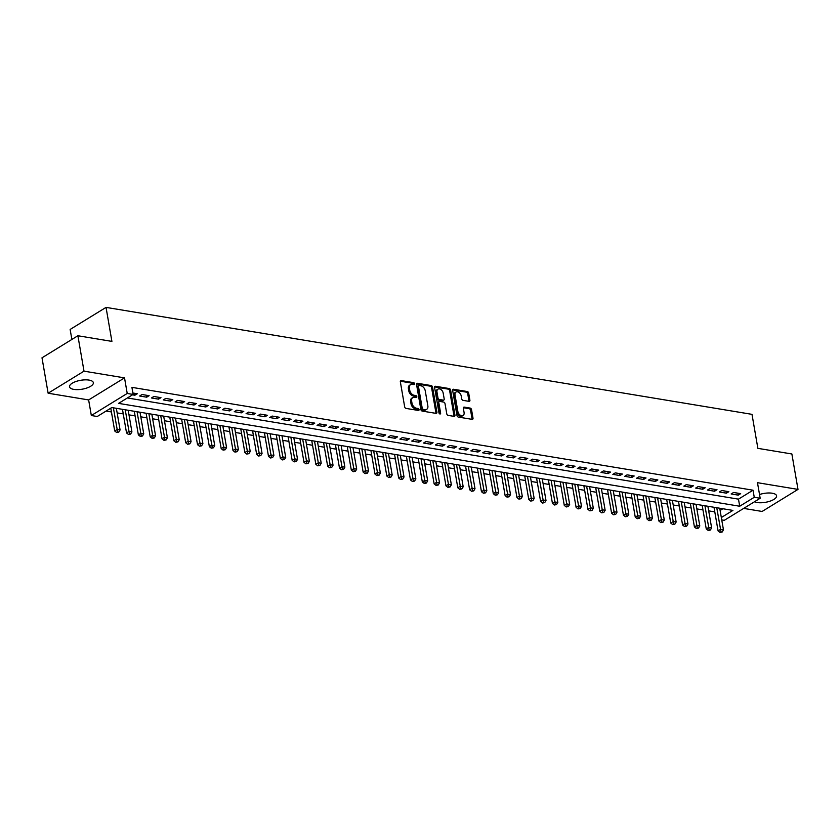 <?xml version="1.0" encoding="UTF-8"?>
<svg xmlns="http://www.w3.org/2000/svg" width="840" height="840" viewBox="0 0 840 840"><rect width="100%" height="100%" fill="white"/><g stroke="black" fill="none" stroke-linecap="round" stroke-linejoin="round"><path stroke-width="1.26" d="M414.582 383.754A1.06 0.724 58.4 0 0 413.606 382.651L401.257 380.604A1.522 1.029 58.4 0 0 400.344 381.801L404.67 406.833A1.522 1.029 58.4 0 0 406.067 408.419L418.404 410.456A1.06 0.724 58.4 0 0 418.068 408.513L416.472 408.251A4.862 3.297 58.4 0 1 411.989 403.179L411.632 401.1A4.862 3.297 58.4 0 1 412.797 397.572A4.862 3.297 58.4 0 1 414.572 397.268L416.168 397.53A1.06 0.724 58.4 0 0 415.832 395.577L414.236 395.315A4.862 3.297 58.4 0 1 409.752 390.254L409.395 388.164A4.862 3.297 58.4 0 1 410.56 384.636A4.862 3.297 58.4 0 1 412.346 384.332L413.942 384.594A1.06 0.724 58.4 0 0 414.582 383.754M413.627 384.542A1.06 0.724 58.4 0 0 412.629 383.25L400.355 381.213M418.1 410.413A1.06 0.724 58.4 0 0 417.102 409.112L415.506 408.849L416.472 408.251M415.863 397.478A1.06 0.724 58.4 0 0 414.866 396.175L413.269 395.913L414.236 395.315M754.488 501.764A12.085 4.505 170.2 0 0 757.102 502.53A12.085 4.505 170.2 0 0 770.123 501.134A12.085 4.505 170.2 0 0 776.58 495.82A12.085 4.505 170.2 0 0 772.244 493.227A12.085 4.505 170.2 0 0 759.528 494.519M89.008 380.09A12.085 4.505 170.2 0 0 75.999 381.486A12.085 4.505 170.2 0 0 69.531 386.799A12.085 4.505 170.2 0 0 73.878 389.393A12.085 4.505 170.2 0 0 86.898 387.996A12.085 4.505 170.2 0 0 93.356 382.683A12.085 4.505 170.2 0 0 89.008 380.09M468.972 401.342A1.522 1.029 58.4 0 0 469.896 400.144L468.678 393.12A1.522 1.029 58.4 0 0 467.281 391.534L453.579 389.267A1.522 1.029 58.4 0 0 452.655 390.464L456.981 415.495A1.522 1.029 58.4 0 0 458.378 417.081L472.08 419.349A1.522 1.029 58.4 0 0 473.004 418.152L471.544 409.668A1.522 1.029 58.4 0 0 470.138 408.082L464.279 407.117A1.522 1.029 58.4 0 0 463.355 408.314L464.079 412.514A4.064 2.761 58.4 0 1 463.103 415.475A4.064 2.761 58.4 0 1 459.995 414.981A4.064 2.761 58.4 0 1 457.863 411.495L455.018 395.01A4.064 2.761 58.4 0 1 455.994 392.06A4.064 2.761 58.4 0 1 459.113 392.553A4.064 2.761 58.4 0 1 461.233 396.039L461.706 398.79A1.522 1.029 58.4 0 0 463.113 400.376L468.972 401.342M127.407 397.961L738.476 499.149L753.029 490.203L754.257 497.291L760.169 498.267L724.279 520.327L721.739 519.908M77.889 335.748L84.011 371.165L48.121 393.225L42 357.808L77.889 335.748L111.909 341.387L106.04 307.387L752 414.351L757.869 448.35L791.879 453.978L798 489.394L757.481 482.685L760.169 498.267M48.121 393.225L88.641 399.935L124.53 377.874L84.011 371.165M124.53 377.874L127.218 393.456L133.14 394.443L118.587 403.379L739.704 506.237L754.257 497.291M753.029 490.203L131.911 387.356L133.14 394.443M432.569 387.145A1.522 1.029 58.4 0 0 431.161 385.56L417.459 383.292A1.522 1.029 58.4 0 0 416.546 384.489L420.861 409.521A1.522 1.029 58.4 0 0 422.268 411.096L435.971 413.364A1.522 1.029 58.4 0 0 436.894 412.167L432.569 387.145L431.592 387.733A1.522 1.029 58.4 0 0 430.195 386.159L416.556 383.891M435.519 386.274L449.221 388.553A1.522 1.029 58.4 0 1 450.629 390.128L454.944 415.159A1.522 1.029 58.4 0 1 454.031 416.356L448.161 415.391A1.522 1.029 58.4 0 1 446.765 413.805L445.011 403.651A1.522 1.029 58.4 0 0 443.604 402.066L439.719 401.425A1.522 1.029 58.4 0 0 438.795 402.623L440.622 413.196A1.06 0.724 58.4 0 1 438.995 412.923L434.595 387.481A1.522 1.029 58.4 0 1 435.519 386.274L434.627 386.831M743.683 508.4L762.111 511.455L798 489.394M132.5 394.832L134.883 395.22L137.309 393.74L132.888 393.005M149.132 395.693L142.034 394.517L139.608 396.007L146.706 397.183L149.132 395.693M160.965 397.656L153.867 396.48L151.441 397.971L158.54 399.147L160.965 397.656M172.798 399.609L165.701 398.433L163.275 399.924L170.373 401.1L172.798 399.609M184.632 401.572L177.534 400.397L175.109 401.887L182.207 403.064L184.632 401.572M196.455 403.526L189.357 402.35L186.931 403.841L194.03 405.017L196.455 403.526M208.289 405.489L201.191 404.313L198.765 405.804L205.863 406.98L208.289 405.489M220.122 407.453L213.024 406.276L210.599 407.768L217.697 408.944L220.122 407.453M231.956 409.406L224.847 408.23L222.432 409.721L229.53 410.897L231.956 409.406M243.779 411.369L236.68 410.193L234.255 411.684L241.353 412.86L243.779 411.369M255.612 413.322L248.514 412.146L246.089 413.637L253.186 414.813L255.612 413.322M267.446 415.286L260.348 414.11L257.922 415.601L265.02 416.776L267.446 415.286M279.279 417.239L272.171 416.073L269.745 417.554L276.854 418.73L279.279 417.239M291.102 419.202L284.004 418.026L281.579 419.517L288.677 420.693L291.102 419.202M302.935 421.166L295.838 419.99L293.412 421.481L300.51 422.656L302.935 421.166M314.769 423.119L307.671 421.943L305.245 423.433L312.344 424.61L314.769 423.119M326.592 425.082L319.494 423.906L317.069 425.397L324.177 426.573L326.592 425.082M338.425 427.035L331.328 425.859L328.902 427.35L336 428.526L338.425 427.035M350.259 428.999L343.161 427.822L340.736 429.314L347.834 430.49L350.259 428.999M362.093 430.962L354.995 429.786L352.569 431.277L359.667 432.443L362.093 430.962M373.916 432.915L366.818 431.739L364.392 433.23L371.49 434.406L373.916 432.915M385.749 434.879L378.651 433.703L376.226 435.194L383.324 436.37L385.749 434.879M397.582 436.832L390.485 435.656L388.059 437.147L395.157 438.322L397.582 436.832M409.416 438.795L402.318 437.619L399.893 439.11L406.991 440.286L409.416 438.795M421.239 440.748L414.141 439.572L411.716 441.063L418.814 442.239L421.239 440.748M433.072 442.712L425.975 441.536L423.549 443.026L430.647 444.203L433.072 442.712M444.906 444.675L437.808 443.499L435.382 444.99L442.481 446.166L444.906 444.675M456.74 446.628L449.642 445.452L447.216 446.943L454.314 448.119L456.74 446.628M468.562 448.592L461.465 447.416L459.039 448.906L466.137 450.082L468.562 448.592M480.396 450.544L473.298 449.369L470.873 450.86L477.971 452.036L480.396 450.544M492.23 452.508L485.132 451.332L482.706 452.823L489.804 453.999L492.23 452.508M504.063 454.461L496.965 453.285L494.54 454.776L501.638 455.952L504.063 454.461M515.886 456.425L508.788 455.249L506.363 456.74L513.461 457.916L515.886 456.425M527.72 458.388L520.621 457.212L518.196 458.703L525.294 459.879L527.72 458.388M539.553 460.341L532.455 459.165L530.03 460.656L537.128 461.832L539.553 460.341M551.387 462.305L544.288 461.129L541.863 462.62L548.961 463.796L551.387 462.305M563.21 464.257L556.111 463.082L553.686 464.572L560.784 465.749L563.21 464.257M575.043 466.221L567.945 465.045L565.52 466.536L572.618 467.712L575.043 466.221M586.876 468.174L579.779 467.009L577.353 468.489L584.451 469.665L586.876 468.174M598.71 470.138L591.612 468.962L589.187 470.453L596.284 471.629L598.71 470.138M610.533 472.101L603.435 470.925L601.01 472.416L608.107 473.592L610.533 472.101M622.367 474.054L615.269 472.878L612.843 474.369L619.941 475.545L622.367 474.054M634.2 476.018L627.102 474.842L624.676 476.332L631.775 477.509L634.2 476.018M646.034 477.971L638.925 476.794L636.51 478.286L643.608 479.462L646.034 477.971M657.856 479.934L650.759 478.758L648.333 480.249L655.431 481.425L657.856 479.934M669.69 481.898L662.592 480.721L660.167 482.213L667.264 483.378L669.69 481.898M681.524 483.851L674.425 482.675L672 484.166L679.098 485.342L681.524 483.851M693.357 485.814L686.249 484.638L683.823 486.129L690.932 487.305L693.357 485.814M705.18 487.767L698.082 486.591L695.657 488.082L702.755 489.258L705.18 487.767M717.014 489.731L709.916 488.555L707.49 490.046L714.588 491.221L717.014 489.731M728.847 491.683L721.749 490.507L719.324 491.999L726.422 493.175L728.847 491.683M731.147 493.962L738.255 495.138L740.67 493.647L733.572 492.471L731.147 493.962M106.061 411.075L111.426 411.968M117.148 412.913L123.26 413.921M128.971 414.876L135.083 415.884M140.805 416.829L146.916 417.848M152.639 418.793L158.75 419.8M164.472 420.745L170.583 421.764M176.295 422.709L182.406 423.717M188.129 424.673L194.24 425.681M199.962 426.626L206.073 427.634M211.796 428.589L217.907 429.597M223.619 430.542L229.73 431.56M235.452 432.506L241.563 433.514M247.286 434.459L253.397 435.477M259.109 436.422L265.23 437.43M270.942 438.386L277.053 439.394M282.776 440.339L288.887 441.357M294.609 442.302L300.72 443.31M306.432 444.255L312.543 445.274M318.266 446.219L324.377 447.227M330.099 448.171L336.21 449.19M341.933 450.135L348.044 451.143M353.756 452.099L359.867 453.106M365.589 454.052L371.7 455.07M377.423 456.015L383.534 457.023M389.256 457.968L395.367 458.987M401.079 459.931L407.19 460.94M412.913 461.885L419.024 462.903M424.746 463.848L430.857 464.856M436.58 465.812L442.691 466.82M448.403 467.765L454.514 468.783M460.236 469.728L466.347 470.736M472.07 471.681L478.181 472.7M483.903 473.644L490.014 474.653M495.726 475.608L501.837 476.616M507.56 477.561L513.67 478.569M519.393 479.525L525.504 480.532M531.226 481.478L537.337 482.496M543.05 483.441L549.161 484.449M554.883 485.394L560.994 486.413M566.716 487.358L572.827 488.366M578.55 489.321L584.661 490.329M590.373 491.274L596.484 492.293M602.207 493.238L608.317 494.245M614.04 495.191L620.151 496.209M625.874 497.154L631.985 498.162M637.697 499.107L643.808 500.126M649.53 501.07L655.641 502.079M661.364 503.034L667.475 504.042M673.187 504.987L679.308 506.006M685.02 506.951L691.131 507.959M696.853 508.904L702.965 509.922M708.687 510.867L714.798 511.875M720.101 510.447L722.873 508.746M106.04 307.387L70.14 329.448L71.873 339.455M721.329 517.524L732.911 510.405L111.794 407.558L97.24 416.504L91.329 415.517L127.218 393.456M88.641 399.935L91.329 415.517M738.476 499.149L739.704 506.237M134.883 395.22L134.547 393.278M146.706 397.183L146.37 395.241M158.54 399.147L158.203 397.194M170.373 401.1L170.037 399.157M182.207 403.064L181.871 401.111M194.03 405.017L193.694 403.074M205.863 406.98L205.527 405.027M217.697 408.944L217.361 406.991M229.53 410.897L229.194 408.954M241.353 412.86L241.017 410.907M253.186 414.813L252.851 412.87M265.02 416.776L264.684 414.824M276.854 418.73L276.507 416.787M288.677 420.693L288.341 418.74M300.51 422.656L300.174 420.704M312.344 424.61L312.007 422.667M324.177 426.573L323.831 424.62M336 428.526L335.664 426.584M347.834 430.49L347.498 428.536M359.667 432.443L359.331 430.5M371.49 434.406L371.154 432.464M383.324 436.37L382.988 434.417M395.157 438.322L394.821 436.38M406.991 440.286L406.655 438.333M418.814 442.239L418.478 440.296M430.647 444.203L430.311 442.25M442.481 446.166L442.144 444.213M454.314 448.119L453.978 446.177M466.137 450.082L465.801 448.13M477.971 452.036L477.635 450.093M489.804 453.999L489.468 452.046M501.638 455.952L501.302 454.01M513.461 457.916L513.125 455.963M525.294 459.879L524.958 457.926M537.128 461.832L536.792 459.89M548.961 463.796L548.625 461.843M560.784 465.749L560.448 463.806M572.618 467.712L572.282 465.759M584.451 469.665L584.115 467.723M596.284 471.629L595.949 469.686M608.107 473.592L607.772 471.639M619.941 475.545L619.605 473.603M631.775 477.509L631.438 475.556M643.608 479.462L643.272 477.519M655.431 481.425L655.095 479.472M667.264 483.378L666.928 481.435M679.098 485.342L678.762 483.399M690.932 487.305L690.585 485.352M702.755 489.258L702.419 487.316M714.588 491.221L714.252 489.269M726.422 493.175L726.086 491.232M738.255 495.138L737.909 493.185M410.56 384.636L409.594 385.235A4.862 3.297 58.4 0 0 408.419 388.762L409.395 388.164M413.269 395.913A4.862 3.297 58.4 0 1 408.786 390.852L408.419 388.762M412.797 397.572L411.82 398.16A4.862 3.297 58.4 0 0 410.655 401.699L411.632 401.1M415.506 408.849A4.862 3.297 58.4 0 1 411.012 403.778L410.655 401.699M435.907 413.354A1.522 1.029 58.4 0 0 435.918 412.766L431.592 387.733M419.076 385.445A1.06 0.724 58.4 0 0 418.435 386.284L422.226 408.261A1.06 0.724 58.4 0 0 423.203 409.364L424.893 409.647A4.862 3.297 58.4 0 0 426.668 409.343A4.862 3.297 58.4 0 0 427.844 405.804L425.24 390.789A4.862 3.297 58.4 0 0 420.756 385.728L419.076 385.445M418.11 386.043A1.06 0.724 58.4 0 0 417.459 386.883L418.435 386.284M426.668 409.343L425.702 409.931A4.862 3.297 58.4 0 1 423.917 410.235L422.237 409.962A1.06 0.724 58.4 0 1 421.26 408.849L417.459 386.883M434.616 386.883L448.256 389.141L449.221 388.553M453.968 416.346A1.522 1.029 58.4 0 0 453.978 415.758L449.652 390.726A1.522 1.029 58.4 0 0 448.256 389.141M439.163 401.52L438.186 402.119A1.522 1.029 58.4 0 0 437.829 403.221L439.645 413.784L440.622 413.196M443.184 393.12A4.064 2.761 58.4 0 0 441.063 389.634A4.064 2.761 58.4 0 0 437.955 389.141A4.064 2.761 58.4 0 0 436.979 392.091L437.976 397.897A1.522 1.029 58.4 0 0 439.383 399.483L443.268 400.124A1.522 1.029 58.4 0 0 444.192 398.927L443.184 393.12M437.955 389.141L436.979 389.739A4.064 2.761 58.4 0 0 436.002 392.69L436.979 392.091M443.825 400.029L442.858 400.628A1.522 1.029 58.4 0 1 442.302 400.722L438.406 400.071A1.522 1.029 58.4 0 1 437.01 398.496L436.002 392.69M455.994 392.06L455.028 392.658A4.064 2.761 58.4 0 0 454.052 395.608L455.018 395.01M463.103 415.475L462.137 416.062A4.064 2.761 58.4 0 1 459.018 415.58A4.064 2.761 58.4 0 1 456.897 412.083L454.052 395.608M472.028 419.339A1.522 1.029 58.4 0 0 472.038 418.751L470.568 410.267A1.522 1.029 58.4 0 0 469.171 408.681L463.365 407.726M468.909 401.331A1.522 1.029 58.4 0 0 468.93 400.743L467.712 393.719A1.522 1.029 58.4 0 0 466.316 392.133L452.666 389.876M110.775 408.188L114.702 430.962L117.127 429.471L120.089 429.965L116.351 408.314M113.389 407.82L117.611 431.907L116.645 432.506L118.797 432.106L117.611 431.907M120.089 429.965L118.797 432.106M116.645 432.506L114.702 430.962M122.462 409.322L126.536 432.925L128.961 431.435L131.922 431.928L128.184 410.267M125.223 409.773L129.444 433.87L128.468 434.469L130.62 434.07L129.444 433.87M131.922 431.928L130.62 434.07M128.468 434.469L126.536 432.925M134.295 411.285L138.369 434.889L140.794 433.398L143.756 433.881L140.007 412.23M137.056 411.737L141.267 435.834L140.301 436.422L142.453 436.023L141.267 435.834M143.756 433.881L142.453 436.023M140.301 436.422L138.369 434.889M146.118 413.238L150.203 436.842L152.628 435.351L155.578 435.844L151.841 414.183M148.88 413.7L153.101 437.787L152.135 438.386L154.287 437.987L153.101 437.787M155.578 435.844L154.287 437.987M152.135 438.386L150.203 436.842M157.952 415.202L162.026 438.806L164.451 437.315L167.412 437.798L163.674 416.147M160.713 415.653L164.934 439.751L163.958 440.339L166.121 439.94L164.934 439.751M167.412 437.798L166.121 439.94M163.958 440.339L162.026 438.806M169.785 417.155L173.859 440.759L176.284 439.268L179.246 439.761L175.508 418.1M172.547 417.617L176.768 441.704L175.791 442.302L177.944 441.903L176.768 441.704M179.246 439.761L177.944 441.903M175.791 442.302L173.859 440.759M181.619 419.118L185.692 442.722L188.118 441.231L191.079 441.725L187.331 420.063M184.38 419.57L188.591 443.667L187.625 444.266L189.777 443.867L188.591 443.667M191.079 441.725L189.777 443.867M187.625 444.266L185.692 442.722M193.441 421.071L197.526 444.675L199.952 443.184L202.902 443.678L199.164 422.026M196.203 421.533L200.424 445.62L199.458 446.219L201.611 445.82L200.424 445.62M202.902 443.678L201.611 445.82M199.458 446.219L197.526 444.675M205.275 423.034L209.349 446.639L211.775 445.147L214.736 445.641L210.998 423.98M208.037 423.497L212.258 447.584L211.281 448.182L213.444 447.783L212.258 447.584M214.736 445.641L213.444 447.783M211.281 448.182L209.349 446.639M217.109 424.998L221.183 448.602L223.608 447.111L226.569 447.594L222.831 425.943M219.87 425.45L224.091 449.547L223.115 450.135L225.267 449.736L224.091 449.547M226.569 447.594L225.267 449.736M223.115 450.135L221.183 448.602M228.942 426.951L233.016 450.555L235.441 449.064L238.403 449.558L234.654 427.896M231.703 427.413L235.914 451.5L234.948 452.099L237.101 451.7L235.914 451.5M238.403 449.558L237.101 451.7M234.948 452.099L233.016 450.555M240.765 428.915L244.85 452.519L247.275 451.028L250.226 451.511L246.488 429.86M243.527 429.366L247.748 453.464L246.782 454.062L248.934 453.653L247.748 453.464M250.226 451.511L248.934 453.653M246.782 454.062L244.85 452.519M252.599 430.868L256.673 454.471L259.098 452.981L262.059 453.474L258.321 431.812M255.36 431.33L259.581 455.417L258.605 456.015L260.757 455.616L259.581 455.417M262.059 453.474L260.757 455.616M258.605 456.015L256.673 454.471M264.432 432.831L268.506 456.435L270.931 454.944L273.893 455.438L270.144 433.776M267.194 433.282L271.415 457.38L270.438 457.979L272.591 457.58L271.415 457.38M273.893 455.438L272.591 457.58M270.438 457.979L268.506 456.435M276.266 434.784L280.34 458.388L282.765 456.907L285.716 457.391L281.978 435.74M279.027 435.246L283.238 459.333L282.272 459.931L284.424 459.532L283.238 459.333M285.716 457.391L284.424 459.532M282.272 459.931L280.34 458.388M288.089 436.748L292.173 460.352L294.599 458.861L297.549 459.354L293.811 437.693M290.85 437.209L295.071 461.296L294.105 461.895L296.257 461.496L295.071 461.296M297.549 459.354L296.257 461.496M294.105 461.895L292.173 460.352M299.922 438.711L303.996 462.315L306.421 460.824L309.382 461.307L305.644 439.656M302.683 439.163L306.905 463.26L305.928 463.848L308.081 463.449L306.905 463.26M309.382 461.307L308.081 463.449M305.928 463.848L303.996 462.315M311.756 440.664L315.83 464.268L318.255 462.777L321.216 463.27L317.468 441.609M314.517 441.126L318.738 465.213L317.762 465.812L319.914 465.413L318.738 465.213M321.216 463.27L319.914 465.413M317.762 465.812L315.83 464.268M323.579 442.628L327.663 466.231L330.089 464.741L333.039 465.224L329.301 443.572M326.351 443.079L330.561 467.177L329.595 467.775L331.748 467.366L330.561 467.177M333.039 465.224L331.748 467.366M329.595 467.775L327.663 466.231M335.412 444.581L339.497 468.185L341.922 466.694L344.873 467.187L341.135 445.536M338.173 445.043L342.394 469.13L341.429 469.728L343.581 469.329L342.394 469.13M344.873 467.187L343.581 469.329M341.429 469.728L339.497 468.185M347.245 446.544L351.32 470.148L353.745 468.657L356.706 469.151L352.968 447.489M350.007 446.995L354.228 471.093L353.252 471.692L355.404 471.293L354.228 471.093M356.706 469.151L355.404 471.293M353.252 471.692L351.32 470.148M359.079 448.497L363.153 472.112L365.579 470.62L368.54 471.104L364.791 449.453M361.841 448.959L366.062 473.056L365.085 473.644L367.238 473.245L366.062 473.056M368.54 471.104L367.238 473.245M365.085 473.644L363.153 472.112M370.902 450.461L374.987 474.065L377.412 472.574L380.363 473.067L376.625 451.406M373.663 450.923L377.885 475.01L376.919 475.608L379.071 475.209L377.885 475.01M380.363 473.067L379.071 475.209M376.919 475.608L374.987 474.065M382.736 452.424L386.82 476.028L389.235 474.537L392.196 475.02L388.458 453.369M385.497 452.876L389.718 476.973L388.752 477.561L390.905 477.162L389.718 476.973M392.196 475.02L390.905 477.162M388.752 477.561L386.82 476.028M394.569 454.377L398.643 477.981L401.069 476.49L404.03 476.983L400.292 455.322M397.331 454.839L401.552 478.926L400.575 479.525L402.728 479.126L401.552 478.926M404.03 476.983L402.728 479.126M400.575 479.525L398.643 477.981M406.403 456.341L410.477 479.945L412.902 478.454L415.863 478.947L412.115 457.286M409.164 456.792L413.375 480.89L412.409 481.488L414.561 481.089L413.375 480.89M415.863 478.947L414.561 481.089M412.409 481.488L410.477 479.945M418.226 458.294L422.31 481.898L424.736 480.406L427.686 480.9L423.948 459.249M420.987 458.756L425.208 482.843L424.242 483.441L426.394 483.042L425.208 482.843M427.686 480.9L426.394 483.042M424.242 483.441L422.31 481.898M430.059 460.257L434.133 483.861L436.558 482.37L439.519 482.864L435.781 461.202M432.82 460.719L437.042 484.806L436.076 485.405L438.228 485.006L437.042 484.806M439.519 482.864L438.228 485.006M436.076 485.405L434.133 483.861M441.893 462.221L445.967 485.825L448.392 484.334L451.353 484.817L447.615 463.166M444.654 462.672L448.875 486.769L447.899 487.358L450.051 486.959L448.875 486.769M451.353 484.817L450.051 486.959M447.899 487.358L445.967 485.825M453.726 464.173L457.8 487.778L460.226 486.286L463.187 486.78L459.438 465.119M456.488 464.636L460.698 488.723L459.732 489.321L461.885 488.922L460.698 488.723M463.187 486.78L461.885 488.922M459.732 489.321L457.8 487.778M465.549 466.137L469.634 489.741L472.059 488.25L475.01 488.733L471.272 467.082M468.31 466.589L472.531 490.686L471.566 491.284L473.718 490.875L472.531 490.686M475.01 488.733L473.718 490.875M471.566 491.284L469.634 489.741M477.382 468.09L481.457 491.694L483.882 490.203L486.843 490.697L483.105 469.035M480.144 468.552L484.365 492.639L483.399 493.238L485.552 492.839L484.365 492.639M486.843 490.697L485.552 492.839M483.399 493.238L481.457 491.694M489.216 470.054L493.29 493.657L495.716 492.167L498.677 492.66L494.939 470.999M491.978 470.505L496.199 494.603L495.222 495.201L497.375 494.802L496.199 494.603M498.677 492.66L497.375 494.802M495.222 495.201L493.29 493.657M501.05 472.007L505.124 495.611L507.549 494.12L510.51 494.613L506.762 472.962M503.811 472.469L508.022 496.556L507.056 497.154L509.208 496.755L508.022 496.556M510.51 494.613L509.208 496.755M507.056 497.154L505.124 495.611M512.873 473.97L516.957 497.574L519.383 496.083L522.333 496.577L518.595 474.915M515.634 474.432L519.855 498.519L518.889 499.118L521.042 498.719L519.855 498.519M522.333 496.577L521.042 498.719M518.889 499.118L516.957 497.574M524.706 475.933L528.78 499.538L531.206 498.046L534.167 498.53L530.428 476.879M527.468 476.385L531.688 500.483L530.722 501.07L532.875 500.671L531.688 500.483M534.167 498.53L532.875 500.671M530.722 501.07L528.78 499.538M536.539 477.887L540.614 501.491L543.039 500L546 500.493L542.262 478.832M539.301 478.349L543.522 502.435L542.546 503.034L544.698 502.635L543.522 502.435M546 500.493L544.698 502.635M542.546 503.034L540.614 501.491M548.373 479.85L552.447 503.454L554.873 501.963L557.833 502.446L554.085 480.795M551.135 480.302L555.345 504.399L554.379 504.998L556.532 504.588L555.345 504.399M557.833 502.446L556.532 504.588M554.379 504.998L552.447 503.454M560.196 481.803L564.28 505.407L566.706 503.916L569.657 504.409L565.919 482.759M562.957 482.265L567.178 506.352L566.212 506.951L568.365 506.552L567.178 506.352M569.657 504.409L568.365 506.552M566.212 506.951L564.28 505.407M572.029 483.767L576.103 507.37L578.529 505.88L581.49 506.373L577.752 484.712M574.791 484.218L579.012 508.316L578.036 508.914L580.199 508.515L579.012 508.316M581.49 506.373L580.199 508.515M578.036 508.914L576.103 507.37M583.863 485.719L587.937 509.334L590.363 507.843L593.324 508.326L589.586 486.675M586.625 486.181L590.846 510.279L589.869 510.867L592.022 510.468L590.846 510.279M593.324 508.326L592.022 510.468M589.869 510.867L587.937 509.334M595.697 487.683L599.771 511.287L602.196 509.796L605.157 510.29L601.409 488.628M598.458 488.145L602.669 512.232L601.702 512.831L603.855 512.432L602.669 512.232M605.157 510.29L603.855 512.432M601.702 512.831L599.771 511.287M607.52 489.647L611.604 513.25L614.029 511.76L616.98 512.243L613.242 490.592M610.281 490.098L614.502 514.196L613.536 514.784L615.688 514.385L614.502 514.196M616.98 512.243L615.688 514.385M613.536 514.784L611.604 513.25M619.353 491.6L623.427 515.204L625.852 513.712L628.813 514.206L625.075 492.544M622.115 492.062L626.336 516.149L625.359 516.747L627.522 516.348L626.336 516.149M628.813 514.206L627.522 516.348M625.359 516.747L623.427 515.204M631.187 493.563L635.26 517.167L637.686 515.676L640.647 516.159L636.909 494.508M633.948 494.015L638.169 518.112L637.192 518.711L639.345 518.301L638.169 518.112M640.647 516.159L639.345 518.301M637.192 518.711L635.26 517.167M643.02 495.516L647.094 519.12L649.52 517.629L652.481 518.123L648.732 496.471M645.782 495.978L649.992 520.065L649.026 520.663L651.178 520.264L649.992 520.065M652.481 518.123L651.178 520.264M649.026 520.663L647.094 519.12M654.843 497.48L658.928 521.083L661.353 519.593L664.303 520.086L660.566 498.425M657.605 497.931L661.825 522.029L660.86 522.627L663.012 522.228L661.825 522.029M664.303 520.086L663.012 522.228M660.86 522.627L658.928 521.083M666.676 499.443L670.75 523.047L673.176 521.556L676.137 522.039L672.399 500.388M669.438 499.894L673.659 523.992L672.683 524.58L674.846 524.181L673.659 523.992M676.137 522.039L674.846 524.181M672.683 524.58L670.75 523.047M678.51 501.396L682.584 525L685.01 523.509L687.971 524.003L684.222 502.341M681.272 501.858L685.493 525.945L684.516 526.543L686.669 526.144L685.493 525.945M687.971 524.003L686.669 526.144M684.516 526.543L682.584 525M690.344 503.36L694.418 526.964L696.843 525.472L699.794 525.956L696.056 504.305M693.105 503.811L697.316 527.909L696.35 528.496L698.502 528.097L697.316 527.909M699.794 525.956L698.502 528.097M696.35 528.496L694.418 526.964M702.167 505.312L706.251 528.917L708.677 527.426L711.627 527.919L707.889 506.257M704.928 505.775L709.149 529.861L708.183 530.46L710.336 530.061L709.149 529.861M711.627 527.919L710.336 530.061M708.183 530.46L706.251 528.917M714 507.276L718.074 530.88L720.5 529.389L723.461 529.883L719.723 508.221M716.762 507.728L720.982 531.825L720.006 532.423L722.159 532.024L720.982 531.825M723.461 529.883L722.159 532.024M720.006 532.423L718.074 530.88M412.629 383.25L413.606 382.651M417.102 409.112L418.068 408.513M414.866 396.175L415.832 395.577M408.786 390.852L409.752 390.254M411.012 403.778L411.989 403.179M400.376 381.15L401.257 380.604M435.918 412.766L436.894 412.167M416.567 383.838L417.459 383.292M430.195 386.159L431.161 385.56M421.26 408.849L422.226 408.261M422.237 409.962L423.203 409.364M423.917 410.235L424.893 409.647M449.652 390.726L450.629 390.128M453.978 415.758L454.944 415.159M437.829 403.221L438.795 402.623M437.01 398.496L437.976 397.897M438.406 400.071L439.383 399.483M442.302 400.722L443.268 400.124M456.897 412.083L457.863 411.495M463.386 407.663L464.279 407.117M469.171 408.681L470.138 408.082M470.568 410.267L471.544 409.668M472.038 418.751L473.004 418.152M452.687 389.812L453.579 389.267M466.316 392.133L467.281 391.534M467.712 393.719L468.678 393.12M468.93 400.743L469.896 400.144M417.721 386.106L418.688 385.518"/></g></svg>
